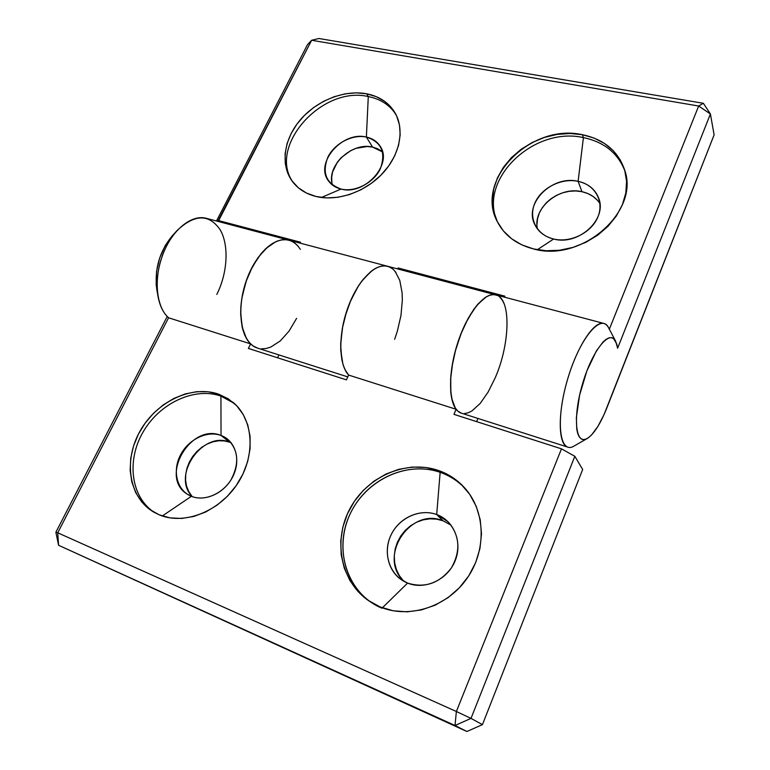 <?xml version="1.0" encoding="UTF-8"?>
<svg xmlns="http://www.w3.org/2000/svg" width="770" height="770" viewBox="0 0 770 770"><rect width="100%" height="100%" fill="white"/><g stroke="black" fill="none" stroke-linecap="round" stroke-linejoin="round"><path stroke-width="1.16" d="M536.979 224.378L537.537 218.68L539.318 213.059L542.263 207.717L546.248 202.847L551.128 198.631L556.729 195.224L562.851 192.75L569.251 191.306L575.7 190.941L581.956 191.691L578.116 181.335L583.41 137.609L582.409 134.712C603.921 139.274 617.973 150.968 624.576 169.785C640.149 211.644 581.312 262.888 533.456 248.912L546.238 250.741L559.617 250.24L573.044 247.382L585.951 242.281L597.799 235.129L608.098 226.216L616.404 215.937L622.391 204.705L625.818 193.001L626.578 181.306L624.672 170.103L620.216 159.823L613.43 150.853L604.604 143.528L594.132 138.09L582.409 134.712L569.896 133.48L557.047 134.423L544.342 137.464L532.214 142.498L521.097 149.313L511.376 157.686L503.397 167.321L497.439 177.87L493.734 188.968L492.434 200.229L493.628 211.249L497.304 221.596L503.359 230.894L511.607 238.758L521.762 244.85L533.456 248.912C516.593 244.504 504.619 235.543 497.516 222.03C474.089 180.334 530.549 122.853 582.409 134.712L583.41 137.609C532.397 125.934 476.486 181.653 498.2 223.319C476.486 181.662 532.397 125.934 583.41 137.609L578.116 181.335C561.369 177.755 541.368 187.87 534.89 203.059C528.172 218.189 536.69 235.12 553.64 239.018L537.325 249.73L553.64 239.018C544.582 236.698 538.259 231.799 534.678 224.33C523.764 203.136 552.427 174.896 578.116 181.335L581.956 191.691C559.059 185.984 532.349 208.343 537.47 228.979M331.86 182.009L331.687 177.042L332.592 171.922L337.462 162.018L341.235 157.59L350.774 150.602L356.183 148.302L367.29 146.502L372.574 147.099L366.376 137.06L368.291 96.568L366.655 93.786C379.581 96.375 389.11 102.834 395.231 113.18C404.876 130.101 399.774 155.299 382.247 173.799C364.768 192.327 337.125 201.644 316.047 196.494L326.711 197.919L338.059 197.264L349.628 194.521L360.928 189.786L371.506 183.25L380.919 175.175L388.763 165.897L394.721 155.809L398.571 145.328L400.179 134.894L399.486 124.913L396.579 115.789L391.574 107.858L384.721 101.409L376.309 96.674L366.655 93.786L356.154 92.833L345.181 93.834L334.161 96.731L323.458 101.39L313.477 107.656L304.554 115.288L296.999 124.028L291.108 133.556L287.085 143.547L285.102 153.644L285.256 163.481L287.566 172.673L291.974 180.883L298.346 187.774L306.46 193.049L316.047 196.494C306.008 193.963 298.173 189.025 292.552 181.672C280.136 165.175 283.687 139.36 300.194 119.995C316.653 100.6 344.267 89.561 366.655 93.786L368.291 96.568C321.408 85.383 266.69 147.676 293.534 182.913C266.69 147.686 321.408 85.383 368.291 96.568L366.376 137.06C352.41 134.067 334.575 143.412 327.885 157.128C321.773 172.981 326.162 183.626 341.052 189.054L321.427 197.486L341.052 189.054C335.614 187.716 331.427 185.002 328.482 180.902C314.381 163.067 342.438 130.842 366.376 137.06L372.574 147.099C351.707 141.699 325.633 166.445 332.592 185.147M288.885 240.153L206.283 218.305C191.653 214.214 172.21 229.739 162.855 254.36C153.384 278.923 156.243 307.114 168.572 317.779L250.606 343.882L248.383 348.425L346.404 379.86L348.618 375.067C338.694 364.595 338.069 334.584 347.876 307.625C357.598 280.598 375.394 262.762 387.656 266.276C375.394 262.762 357.598 280.598 347.876 307.625C338.069 334.584 338.694 364.595 348.618 375.067L456.138 409.284C447.919 399.004 448.833 367.973 458.814 339.56C468.709 311.08 485.254 291.792 495.813 294.872C484.243 291.349 465.561 315.363 456.273 347.511C446.831 379.61 449.67 409.9 461.336 413.144L567.75 447.11C558.135 444.56 557.528 413.577 567.413 379.918C577.163 346.231 594.334 320.426 603.815 323.429C606.125 324.074 607.953 326.028 609.311 329.3M391.92 268.297L388.311 266.468L384.326 265.842L380.024 266.478L375.51 268.364L370.88 271.492L361.698 281.204L357.367 287.605L349.753 302.754L346.664 311.147L342.294 328.549L340.667 345.374L341.89 360.004L343.526 366.068L345.788 371.13L348.618 375.067L456.138 409.284L453.954 414.356L561.474 448.833L456.369 711.499L57.731 532.792L168.572 317.779L250.606 343.882C239.306 333.285 237.41 304.246 247.045 278.596C256.574 252.887 275.342 236.323 288.962 240.173C274.024 235.822 253.07 256.603 244.658 285.805C236.053 314.949 242.56 343.738 257.498 348.088L347.771 376.896M599.907 203.54C595.845 197.418 589.868 193.472 581.956 191.691L587.799 193.52L592.987 196.379L597.318 200.162M382.536 151.921L372.574 147.099L377.406 148.668L381.612 151.161M609.388 329.098L698.659 106.019L710.402 113.989L698.659 106.019L311.638 40.261L307.519 44.612L216.486 221.009L307.519 44.612L311.638 40.261L217.756 221.346L218.661 220.615L300.521 242.223L300.079 243.118L300.521 242.223L218.661 220.615L311.638 40.261L698.659 106.019L703.376 103.295L710.402 113.989L617.636 348.194L616.741 343.959L613.584 338.617L611.399 337.664L608.849 337.924L606.009 339.406L602.939 342.111L596.404 350.928L586.856 370.986L579.608 395.106L576.355 417.686L576.769 429.275L577.741 433.587L579.184 436.773L581.052 438.775L583.294 439.574L585.854 439.15L588.665 437.562L591.649 434.848L597.895 426.397L604.017 414.645L714.117 134.856L710.402 113.989L703.376 103.295L318.905 38.5L703.376 103.295L698.659 106.019L609.349 329.214M504.446 297.153L504.87 296.171L398.1 267.979L397.667 268.922L398.1 267.979L504.87 296.171L504.446 297.153M298.404 246.535L294.987 243.176L291.089 240.894L286.796 239.759L282.186 239.797L277.354 241.048L272.416 243.503L267.479 247.112L258.075 257.526L250.048 271.406L246.804 279.24L242.271 295.805L241.087 304.121L240.663 312.187L242.098 326.827L246.39 338.386L249.47 342.689L253.061 345.894L257.526 348.098M261.444 348.829L266.035 348.531L270.761 347.087L280.222 340.985L289.058 331.119L296.594 318.356M398.985 269.269L398.1 267.979L398.985 269.269M502.81 300.954L500.375 297.624M497.459 295.488L494.119 294.592L490.413 295.006L486.438 296.729L477.978 304.025L473.694 309.473L465.532 323.4L461.856 331.562L455.753 349.32L451.826 367.511L450.797 376.212L450.719 391.795L451.653 398.311L455.32 408.11L457.948 411.209L461.355 413.153M464.435 413.567L468.15 412.826L472.068 410.853L480.172 403.461L488.074 392.142L495.187 377.858C510.279 343.574 511.347 298.144 495.813 294.872L603.815 323.429M300.387 249.326L297.316 245.303L293.736 242.3L289.693 240.384L285.285 239.634L280.588 240.086L275.718 241.742L265.852 248.566L261.107 253.619L252.522 266.468L245.861 281.945L241.79 298.596L240.856 306.845L240.692 314.786L242.627 328.992L244.667 334.94L247.353 339.936L250.606 343.882L248.383 348.425L346.404 379.86L348.618 375.067L344.97 369.561L342.91 364.152L340.764 350.562L340.735 342.679L342.842 325.643L344.922 316.903L350.908 300.05L358.781 285.372L363.199 279.289L372.43 270.308L377.031 267.594L381.487 266.122L385.693 265.919L389.562 266.94L393.018 269.163L396.001 272.513M366.376 137.06C372.565 138.427 377.194 141.545 380.274 146.425C393.008 164.501 364.335 195.85 341.052 189.054C355.047 192.49 373.691 182.913 380.342 168.765C386.136 152.537 381.487 141.969 366.376 137.06M368.291 96.568C380.553 99.022 389.784 105.028 395.992 114.586C389.784 105.028 380.553 99.022 368.291 96.568M578.116 181.335C588.376 183.712 595.239 189.333 598.685 198.188C607.53 219.412 578.28 245.986 553.64 239.018C570.474 243.147 591.495 232.761 597.857 217.034C604.479 201.355 594.95 184.694 578.116 181.335M583.41 137.609C604.219 142.017 618.079 153.22 624.99 171.229C618.079 153.22 604.219 142.017 583.41 137.609M311.638 40.261L318.905 38.5L311.638 40.261M710.402 113.989L714.117 134.856L606.875 407.85C600.417 423.952 593.882 434.164 587.279 438.476C575.623 445.83 572.476 417.956 582.409 384.288C592.13 350.571 609.763 328.742 615.634 341.206L617.636 348.194L710.402 113.989M615.625 341.177L608.637 327.856C601.351 312.274 579.377 338.434 567.413 379.918C555.199 421.344 559.675 455.205 574.199 445.965L587.279 438.476M234.205 403.336L220.932 396.088L218.632 394.153L233.089 402.364C253.34 419.111 256.112 455.051 237.815 483.223C219.739 511.511 184.194 525.535 159.178 514.812L170.016 517.883L181.71 518.451L193.79 516.458L205.754 511.973L217.102 505.159L227.362 496.294L236.101 485.764L242.964 474.002L247.68 461.509L250.077 448.804L250.086 436.397L247.738 424.79L243.176 414.424L236.611 405.675L228.315 398.841L218.632 394.153L207.948 391.757L196.648 391.699L185.147 393.951L173.866 398.427L163.192 404.943L153.509 413.278L145.145 423.125L138.398 434.155L133.537 445.974L130.746 458.179L130.149 470.316L131.814 481.933L135.693 492.598L141.699 501.876L149.621 509.394L159.178 514.812L153.471 511.944C128.609 497.295 123.344 460.104 140.169 430.863C156.705 401.478 191.865 384.788 218.632 394.153L220.932 396.088L234.215 403.345M191.393 496.303C205.513 502.165 225.341 492.559 233.146 475.947C241.174 459.421 235.245 440.498 221.028 435.474L220.932 396.088L221.028 435.474L227.323 438.958C238.44 449.565 239.672 463.194 231.01 479.845C222.174 494.244 204.3 501.597 191.393 496.303L187.38 494.215C158.774 477.323 190.787 422.509 221.028 435.474L229.71 442.221L221.028 435.474C206.918 430.199 188.005 439.593 180.17 455.619C172.143 471.558 177.158 490.683 191.393 496.303L162.306 515.987L191.393 496.303M231.25 442.846L229.71 442.221C202.645 430.478 171.017 476.004 192.394 496.679M465.638 489.017C458.468 481.327 449.969 475.764 440.142 472.318L438.476 470.489C448.717 474.079 457.505 479.951 464.839 488.103C485.408 510.934 486.996 550.146 466.928 578.549C447.043 607.068 408.899 619.176 380.005 606.895L393.2 610.783L407.176 611.832L421.354 609.936L435.166 605.162L448.005 597.693L459.324 587.818L468.67 575.979L475.639 562.668L479.96 548.452L481.5 533.937L480.22 519.712L476.226 506.342L469.719 494.34L460.999 484.147L450.45 476.11L438.476 470.489L425.55 467.448L412.152 467.063L398.773 469.315L385.866 474.089L373.883 481.221L363.248 490.432L354.325 501.424L347.434 513.811L342.833 527.161L340.725 541.021L341.206 554.891L344.306 568.25L349.946 580.609L357.973 591.456L368.118 600.34L380.005 606.895L369.157 601.052C340.282 581.697 332.756 539.683 350.292 508.046C367.54 476.235 406.483 459.334 438.476 470.489L440.142 472.318C449.969 475.764 458.468 481.327 465.638 489.017M407.6 583.092C424.857 590.244 447.409 579.868 455.022 561.099C462.886 542.426 453.982 520.664 436.696 514.543L440.142 472.318L436.696 514.543L448.227 521.887C459.834 535.448 460.912 550.752 451.461 567.808C439.506 583.333 424.886 588.424 407.6 583.092L400.082 578.819C386.588 568.529 383.431 547.749 392.488 532.205C401.42 516.593 420.94 508.71 436.696 514.543L443.01 520.78L436.696 514.543C419.515 508.142 398.128 518.287 390.428 536.315C382.478 554.236 390.217 576.22 407.6 583.092L382.372 607.819L407.6 583.092M451.124 525.198L443.01 520.78C410.333 506.824 377.406 556.7 403.759 581.244M476.62 421.623L477.968 418.457L476.62 421.623M277.575 357.79L278.952 354.931L277.575 357.79M191.759 495.967L188.64 491.385L186.552 486.082L185.58 480.268L185.743 474.176L187.023 468.025L189.372 462.058L192.702 456.475L196.879 451.499L201.75 447.303L207.13 444.049L212.828 441.845L218.642 440.777L224.34 440.902L229.71 442.221M403.413 580.888L399.303 575.565L396.348 569.453L394.654 562.812L394.269 555.873L395.203 548.914L397.407 542.186L400.795 535.939L405.232 530.395L410.564 525.766L416.589 522.214L423.096 519.875L429.824 518.836L436.552 519.134L443.01 520.78M157.985 296.238C154.01 275.265 162.557 245.967 177.177 230.423L172.287 235.764C159.554 251.338 154.366 269.125 156.743 289.096L157.985 296.238C159.756 305.815 163.278 312.995 168.572 317.779L57.731 532.792L55.883 532.234L57.731 532.792L58.559 545.266L55.883 532.234L58.559 545.266L466.899 731.5L482.444 724.628L582.669 469.469L574.824 456.283L471.009 718.391L482.444 724.628L471.009 718.391L574.824 456.283L582.669 469.469L482.444 724.628L466.899 731.5L455.012 725.494L58.559 545.266L455.012 725.494L466.899 731.5L58.559 545.266L57.731 532.792L456.369 711.499L561.474 448.833L453.954 414.356L456.138 409.284L453.848 405.367L452.106 400.256L450.96 394.076L450.604 379.004L452.866 361.505L454.935 352.371L460.71 334.421L468.16 318.366L476.553 305.719L485.061 297.595L489.114 295.43L492.916 294.583L496.381 295.045M55.883 532.234L167.225 316.48L55.883 532.234M157.09 290.877L156.185 284.842L156.512 271.637L159.631 258.065L165.242 245.515L172.74 235.283M499.451 296.777L502.059 299.713L504.157 303.784M574.824 456.283L561.474 448.833L574.824 456.283M394.635 339.291L397.272 331.466L400.978 315.45L402.344 299.963L402.104 292.793L399.765 280.347L395.068 271.281M381.968 608.213C347.549 593.949 333.516 550.271 349.436 515.448C364.893 480.403 406.252 460.431 440.142 472.318C408.456 461.259 369.898 477.775 352.583 509.153C334.998 540.347 341.957 581.995 370.158 601.716M154.799 512.704C130.775 497.43 126.27 460.585 143.162 431.874C159.794 403.018 194.483 386.819 220.932 396.088C194.483 386.819 159.804 403.018 143.162 431.874C126.27 460.575 130.765 497.42 154.789 512.695M471.009 718.391L456.369 711.499L455.012 725.494L471.009 718.391L456.369 711.499L455.012 725.494L471.009 718.391M177.177 230.423C194.8 213.954 209.161 213.781 220.258 229.903C229.21 245.534 227.545 273.235 216.794 294.438M288.962 240.173L387.579 266.256M495.755 294.862L387.656 266.276"/></g></svg>
